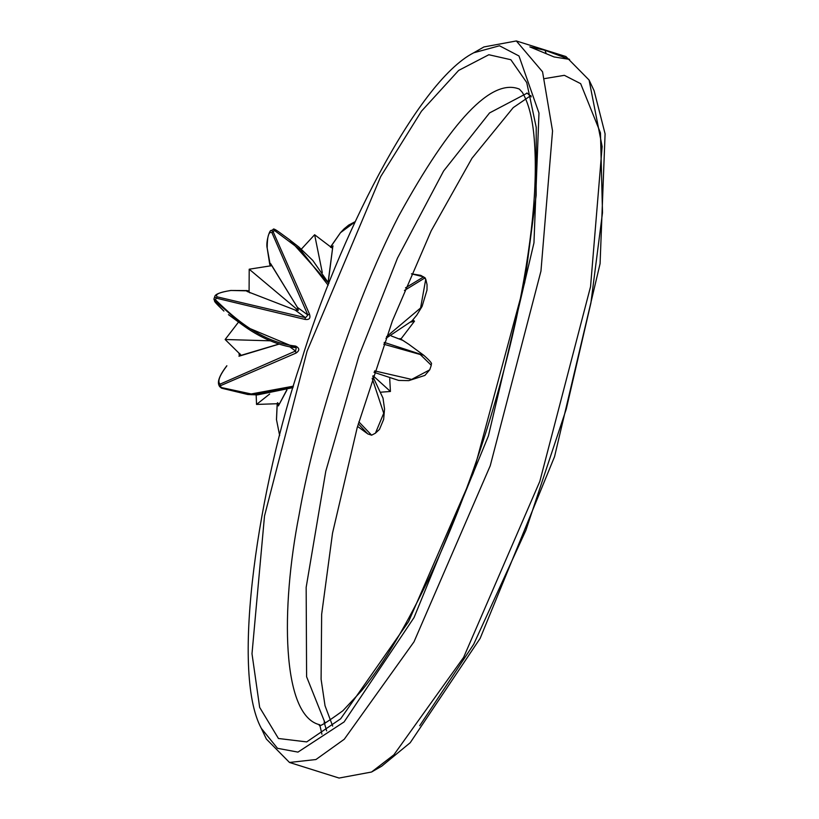 <?xml version="1.0" encoding="UTF-8"?>
<svg xmlns="http://www.w3.org/2000/svg" width="819" height="819" viewBox="0 0 819 819"><rect width="100%" height="100%" fill="white"/><g stroke="black" fill="none" stroke-linecap="round" stroke-linejoin="round"><path stroke-width="1.23" d="M545.004 50.287L569.584 59.388L554.084 56.951L529.842 46.898L545.004 50.287L546.191 53.604M319.758 724.784L321.928 734.234M371.509 772.041L381.695 766.195L410.217 742.72L480.159 638.359L554.545 456.674L600.081 263.667L605.087 133.845L594.092 90.663L589.076 80.027L602.139 146.54L590.55 286.66L539.823 481.367L463.615 657.381L393.867 754.831L371.529 772.03L339.076 778.05L289.486 762.458L315.939 759.53L344.277 739.24L414.025 641.789L490.233 465.776L540.96 271.069L552.549 130.948L542.557 71.816L516.328 40.95L483.916 46.949M516.328 40.95L565.919 56.542L589.076 80.027M300.86 362.326C336.834 242.854 416.328 81.931 473.74 52.785L499.477 45.772L518.98 55.979L538.974 113.063L533.957 242.885L488.421 435.882L414.035 617.577L344.103 721.938L297.962 752.108L277.498 748.31L261.333 728.378C229.914 670.587 259.51 483.579 300.86 362.326M266.37 739.055L289.486 762.458M391.39 336.005L402.538 340.264M402.753 340.376L400.798 339.138M384.224 342.434L384.746 344.502L420.27 354.525L431.275 365.284C429.596 363.298 436.169 366.328 423.802 355.313L384.439 342.455M383.783 344.277L384.746 344.502M425.737 279.248L420.597 307.975L386.517 336.722M431.285 365.284L429.729 369.84L411.65 379.412L374.621 370.884M372.174 378.317L383.722 413.247L375.44 433.169M375.44 433.179L371.611 435.196L358.845 421.846M293.478 386.148L251.187 393.959L220.813 387.418L219.615 386.568L221.56 388.175L247.788 394.502L257.473 394.901L293.038 387.612M244.093 326.105C264.844 341.001 285.145 346.846 295.352 347.573L296.253 347.921L295.536 351.023L220.086 384.142C217.25 381.654 219.512 375.532 226.883 365.796L226.822 365.755C219.912 374.826 217.26 381.255 218.868 385.032L220.065 385.872L296.017 353.081C299.826 350.512 299.703 348.188 295.639 346.089C257.248 341.82 227.477 311.169 215.397 299.744L213.923 299.191L215.09 302.078L223.904 311.077C215.592 303.153 212.817 299.918 215.592 301.361L244.093 326.105L295.342 347.553L295.639 346.089M230.978 290.469L248.423 290.868L246.949 291.39L295.106 310.043L298.3 310.34L297.399 307.35L270.649 263.646L270.229 265.336L269.727 264.353L267.189 248.085C267.219 236.2 268.806 231.071 271.928 232.698L307.862 315.018L305.559 317.711L217.137 296.847C214.721 294.39 219.328 292.26 230.978 290.469L230.907 290.448C220.342 292.178 214.967 294.246 214.762 296.642L215.97 298.075L304.791 319.359C309.306 320.106 310.851 318.304 309.418 313.943L272.973 231.347L271.232 230.589C269.789 229.023 265.745 242.004 267.137 248.014L267.178 247.932M271.222 230.569L273.218 229.525L300.573 249.949L328.163 285.227M404.432 290.469L425.061 277.846L420.771 275.368L411.455 273.822M425.86 279.535L424.979 277.702M374.007 372.276L375.593 371.222M358.292 423.802L367.823 433.978M220.086 384.142L220.065 385.872L222.092 388.308L251.648 394.727L293.059 387.541M279.668 435.616L276.494 419.676M277.682 402.672L278.368 405.927L286.722 390.049M278.368 405.927L286.957 389.967M289.578 346.652L295.536 351.023L296.017 353.081M296.253 347.921L295.352 347.573M239.783 353.542L238.933 354.177M238.994 354.136L239.926 353.859L238.953 356.224L240.336 355.569M238.953 356.224L279.228 344.072M309.418 313.943L307.862 315.018L297.512 307.463M270.649 263.646L270.976 264.465M267.189 248.085L270.454 266.001M246.949 291.39L295.106 310.043L305.559 317.711L304.791 319.359M247.338 290.571L230.825 290.479M249.99 292.895L247.205 290.561M328.224 282.32L332.688 247.553M333.128 245.976L330.825 247.44L330.856 246.478L340.489 232.688L354.985 221.959M328.839 283.507L289.711 239.844L279.34 232.299C275.071 229.218 273.034 228.296 273.218 229.535M411.435 273.843L423.648 276.863L405.518 287.858M301.351 249.15L314.629 234.736L332.381 248.208M249.089 291.81L249.201 269.216L271.437 265.704M241.001 355.129L225.133 339.506L238.544 322.051M279.187 403.654L256.531 404.432L256.142 394.062M389.721 378.706L390.428 391.472L381.152 392.158M412.858 319.963L414.496 321.181L400.696 339.312M314.629 234.736L322.297 272.584M414.496 321.181L410.851 322.102M390.428 391.472L373.034 375.706M256.531 404.432L269.646 394.041M225.133 339.506L270.116 340.806M249.201 269.216L298.147 310.309M326.648 730.906L324.119 722.143M544.799 78.573L564.352 75.328L580.661 83.661L600.47 132.903L602.508 212.653L590.888 303.05L566.257 409.091L525.921 530.221L473.71 644.246L419.697 725.726M510.841 59.715L488.83 54.74L458.65 70.424L421.498 111.159L380.712 176.566L307.064 351.187L264.517 515.95L251.996 653.757L259.664 707.391L278.44 738.492L306.705 741.901L340.643 718.806L408.568 621.652L473.28 473.136L524.774 282.258L536.158 195.28L536.22 127.334L526.74 82.555L510.841 59.715M527.16 93.141L489.557 112.93L443.611 170.997L397.532 258.026L359.029 355.651L325.767 471.304L306.163 587.346L306.603 676.76L325.163 723.208M526.924 92.967L531.285 96.857M319.502 724.702C281.562 715.427 280.692 608.302 299.068 514.987C312.858 435.063 349.826 310.79 398.669 216.073C451.33 120.25 491.554 77.928 519.338 89.087L522.368 92.373C528.685 103.286 532.637 118.806 534.234 138.902C537.97 184.869 531.92 245.178 516.072 319.84C496.242 409.418 467.977 493.939 431.285 573.392C407.391 624.047 384.142 663.175 361.537 690.786L342.813 710.81C325.552 723.341 317.792 727.968 319.502 724.702M400.839 339.056L408.671 344.205L399.959 338.544M385.923 338.339L411.957 320.946L416.738 315.192L422.082 306.429L426.996 290.039L427.047 284.654L425.829 279.453L423.648 276.863M215.592 301.361L215.397 299.744L217.137 296.847M271.928 232.698L274.529 230.518L276.126 230.487M276.494 419.819L277.262 403.224M228.47 314.66L243.263 325.512M270.229 265.336L270.608 265.95M248.423 290.868L249.171 291.206M473.699 52.805L483.896 46.959M261.312 728.347L266.329 738.973M530.937 95.495L513.216 107.627L471.979 158.251L431.183 230.845L392.383 320.925L357.207 427.62L332.534 533.118L321.652 614.342L321.099 679.279L325.03 705.743L332.678 726.095M402.651 340.315L391.421 335.995M423.464 355.057L408.671 344.205M375.399 433.19L379.463 429.412L383.65 419.4L384.541 408.927L382.995 398.085L372.788 376.443M374.129 372.358L398.699 380.425L408.794 380.63L424.928 375.399L429.74 369.768M367.7 433.886L371.601 435.186M277.211 403.153L276.453 419.748M219.594 386.568L218.847 385.022M239.619 355.784L279.074 344.021M213.984 298.863L214.752 296.642M295.137 310.053L298.198 310.278L297.44 307.401L270.782 264.076M332.77 246.754L328.132 282.146M330.528 247.154L340.489 232.688L344.072 228.88L348.699 225.082L355.108 221.703M288.483 238.953L298.986 247.123L312.807 260.473L328.849 283.487M287.039 237.919L279.985 232.739M366.963 433.312L358.128 426.832"/></g></svg>
